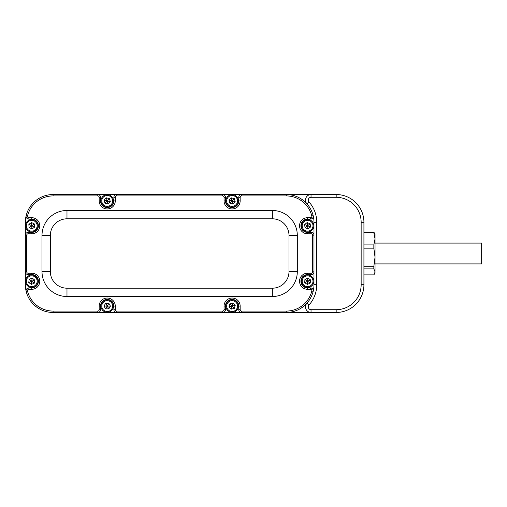 <?xml version="1.0" encoding="UTF-8"?>
<svg xmlns="http://www.w3.org/2000/svg" width="507" height="507" viewBox="0 0 507 507"><rect width="100%" height="100%" fill="white"/><g stroke="black" fill="none" stroke-linecap="round" stroke-linejoin="round"><path stroke-width="0.76" d="M375.028 243.094L481.65 243.094L481.65 263.906L375.028 263.906M115.266 200.911A8.049 8.049 0 0 1 107.218 208.96A8.049 8.049 0 0 1 99.169 200.911L99.169 197.299A1.388 1.388 0 0 0 97.781 195.917L53.102 195.917A26.364 26.364 0 0 0 27.498 215.982A1.388 1.388 0 0 0 28.848 217.699L31.732 217.699A8.049 8.049 0 0 1 39.78 225.748A8.049 8.049 0 0 1 31.732 233.797L28.126 233.797A1.388 1.388 0 0 0 26.738 235.185L26.738 271.815A1.388 1.388 0 0 0 28.126 273.203L31.732 273.203A8.049 8.049 0 0 1 39.78 281.252A8.049 8.049 0 0 1 31.732 289.301L28.848 289.301A1.388 1.388 0 0 0 27.498 291.018A26.364 26.364 0 0 0 53.102 311.083L97.781 311.083A1.388 1.388 0 0 0 99.169 309.701L99.169 306.089A8.049 8.049 0 0 1 107.218 298.04A8.049 8.049 0 0 1 115.266 306.089L115.266 309.701A1.388 1.388 0 0 0 116.654 311.083L222.668 311.083A1.388 1.388 0 0 0 224.056 309.701L224.056 306.089A8.049 8.049 0 0 1 232.105 298.04A8.049 8.049 0 0 1 240.153 306.089L240.153 309.701A1.388 1.388 0 0 0 241.541 311.083L286.221 311.083A26.364 26.364 0 0 0 311.818 291.018A1.388 1.388 0 0 0 310.474 289.301L307.591 289.301A8.049 8.049 0 0 1 299.542 281.252A8.049 8.049 0 0 1 307.591 273.203L311.197 273.203A1.388 1.388 0 0 0 312.585 271.815L312.585 235.185A1.388 1.388 0 0 0 311.197 233.797L307.591 233.797A8.049 8.049 0 0 1 299.542 225.748A8.049 8.049 0 0 1 307.591 217.699L310.474 217.699A1.388 1.388 0 0 0 311.818 215.982A26.364 26.364 0 0 0 286.221 195.917L241.541 195.917A1.388 1.388 0 0 0 240.153 197.299L240.153 200.911A8.049 8.049 0 0 1 232.105 208.96A8.049 8.049 0 0 1 224.056 200.911L224.056 197.299A1.388 1.388 0 0 0 222.668 195.917L116.654 195.917A1.388 1.388 0 0 0 115.266 197.299L115.266 200.911L113.879 200.911L113.879 197.299A2.776 2.776 0 0 1 116.654 194.53L97.781 194.53A2.776 2.776 0 0 1 100.557 197.299L100.557 200.911A6.661 6.661 0 0 0 107.218 207.572A6.661 6.661 0 0 0 113.879 200.911M232.105 207.572A6.661 6.661 0 0 0 238.765 200.911L238.765 197.299A2.776 2.776 0 0 1 241.541 194.53L222.668 194.53A2.776 2.776 0 0 1 225.444 197.299L225.444 200.911A6.661 6.661 0 0 0 232.105 207.572M304.631 224.506L307.591 225.748L305.037 227.687L307.99 228.93L307.591 225.748L310.544 226.99L310.138 223.809L307.591 225.748L307.185 222.567L304.631 224.506L305.037 227.687M304.314 221.439A5.412 5.412 0 0 0 303.281 229.025A5.412 5.412 0 0 0 310.861 230.058A5.412 5.412 0 0 0 311.894 222.472A5.412 5.412 0 0 0 304.314 221.439M311.368 230.717A6.242 6.242 0 0 1 302.616 229.525A6.242 6.242 0 0 1 303.807 220.779A6.242 6.242 0 0 1 312.559 221.971A6.242 6.242 0 0 1 311.368 230.717M310.138 223.809L307.185 222.567M307.99 228.93L310.544 226.99M32.15 278.077L31.732 281.252L29.191 279.3L28.772 282.475L31.732 281.252L31.314 284.427L34.273 283.204L31.732 281.252L34.691 280.029L32.15 278.077L29.191 279.3M35.027 276.961A5.412 5.412 0 0 0 27.441 277.956A5.412 5.412 0 0 0 28.436 285.542A5.412 5.412 0 0 0 36.029 284.547A5.412 5.412 0 0 0 35.027 276.961M27.929 286.208A6.242 6.242 0 0 1 26.782 277.449A6.242 6.242 0 0 1 35.534 276.296A6.242 6.242 0 0 1 36.688 285.054A6.242 6.242 0 0 1 27.929 286.208M34.273 283.204L34.691 280.029M28.772 282.475L31.314 284.427M31.548 222.548L31.732 225.748L28.867 224.309L29.057 227.51L31.732 225.748L31.922 228.949L34.596 227.187L31.732 225.748L34.413 223.986L31.548 222.548L28.867 224.309M34.159 220.913A5.412 5.412 0 0 0 26.896 223.321A5.412 5.412 0 0 0 29.305 230.584A5.412 5.412 0 0 0 36.567 228.175A5.412 5.412 0 0 0 34.159 220.913M28.931 231.331A6.242 6.242 0 0 1 26.155 222.947A6.242 6.242 0 0 1 34.533 220.165A6.242 6.242 0 0 1 37.315 228.549A6.242 6.242 0 0 1 28.931 231.331M34.596 227.187L34.413 223.986M29.057 227.51L31.922 228.949M304.929 279.465L307.591 281.252L304.713 282.665L307.375 284.452L307.591 281.252L310.252 283.039L310.461 279.839L307.591 281.252L307.8 278.058L304.929 279.465L304.713 282.665M305.201 276.397A5.412 5.412 0 0 0 302.73 283.635A5.412 5.412 0 0 0 309.973 286.106A5.412 5.412 0 0 0 312.445 278.869A5.412 5.412 0 0 0 305.201 276.397M310.341 286.854A6.242 6.242 0 0 1 301.982 284.002A6.242 6.242 0 0 1 304.834 275.65A6.242 6.242 0 0 1 313.193 278.501A6.242 6.242 0 0 1 310.341 286.854M310.461 279.839L307.8 278.058M307.375 284.452L310.252 283.039M308.972 201.925L306.906 203.776A5.552 5.552 0 0 1 311.038 194.53L336.173 194.53A27.752 27.752 0 0 1 363.925 222.281L363.925 284.719A27.752 27.752 0 0 1 336.173 312.47L311.038 312.47A5.552 5.552 0 0 1 306.906 303.224L308.972 305.075A2.776 2.776 0 0 0 311.038 309.701L336.173 309.701A24.976 24.976 0 0 0 361.149 284.719L361.149 222.281A24.976 24.976 0 0 0 336.173 197.299L311.038 197.299A2.776 2.776 0 0 0 308.972 201.925A30.528 30.528 0 0 1 316.748 222.281L316.748 284.719A30.528 30.528 0 0 1 308.972 305.075M311.818 291.018L313.168 291.348A27.752 27.752 0 0 0 313.972 284.719L313.972 271.815A2.776 2.776 0 0 1 311.197 274.591L307.591 274.591A6.661 6.661 0 0 0 300.93 281.252A6.661 6.661 0 0 0 307.591 287.913L310.474 287.913A2.776 2.776 0 0 1 313.168 291.348A27.752 27.752 0 0 1 286.221 312.47L311.038 312.47L311.038 309.701M286.221 311.083L286.221 312.47L241.541 312.47A2.776 2.776 0 0 1 238.765 309.701L238.765 306.089A6.661 6.661 0 0 0 232.105 299.428A6.661 6.661 0 0 0 225.444 306.089L225.444 309.701A2.776 2.776 0 0 1 222.668 312.47L241.541 312.47L241.541 311.083M222.668 311.083L222.668 312.47L116.654 312.47A2.776 2.776 0 0 1 113.879 309.701L113.879 306.089A6.661 6.661 0 0 0 107.218 299.428A6.661 6.661 0 0 0 100.557 306.089L100.557 309.701A2.776 2.776 0 0 1 97.781 312.47L116.654 312.47L116.654 311.083M97.781 311.083L97.781 312.47L53.102 312.47A27.752 27.752 0 0 1 26.155 291.348A2.776 2.776 0 0 1 28.848 287.913L31.732 287.913A6.661 6.661 0 0 0 38.393 281.252A6.661 6.661 0 0 0 31.732 274.591L28.126 274.591A2.776 2.776 0 0 1 25.35 271.815L25.35 284.719A27.752 27.752 0 0 0 26.155 291.348L27.498 291.018M26.738 271.815L25.35 271.815L25.35 235.185A2.776 2.776 0 0 1 28.126 232.409L31.732 232.409A6.661 6.661 0 0 0 38.393 225.748A6.661 6.661 0 0 0 31.732 219.087L28.848 219.087A2.776 2.776 0 0 1 26.155 215.652A27.752 27.752 0 0 1 53.102 194.53L97.781 194.53L97.781 195.917M116.654 195.917L116.654 194.53L222.668 194.53L222.668 195.917M241.541 195.917L241.541 194.53L286.221 194.53A27.752 27.752 0 0 1 313.168 215.652A2.776 2.776 0 0 1 310.474 219.087L307.591 219.087A6.661 6.661 0 0 0 300.93 225.748A6.661 6.661 0 0 0 307.591 232.409L311.197 232.409A2.776 2.776 0 0 1 313.972 235.185L313.972 222.281A27.752 27.752 0 0 0 313.168 215.652L311.818 215.982M311.038 197.299L311.038 194.53L286.221 194.53L286.221 195.917M27.498 215.982L26.155 215.652A27.752 27.752 0 0 0 25.35 222.281L25.35 235.185L26.738 235.185M312.585 235.185L313.972 235.185L313.972 222.281L316.748 222.281M313.972 235.185L313.972 284.719L316.748 284.719M41.999 235.463A24.976 24.976 0 0 1 66.981 210.487L272.341 210.487A24.976 24.976 0 0 1 297.317 235.463L297.317 271.537A24.976 24.976 0 0 1 272.341 296.513L66.981 296.513A24.976 24.976 0 0 1 41.999 271.537L41.999 235.463L50.326 235.463L50.326 271.537A16.649 16.649 0 0 0 66.981 288.191L272.341 288.191A16.649 16.649 0 0 0 288.996 271.537L288.996 235.463A16.649 16.649 0 0 0 272.341 218.809L66.981 218.809A16.649 16.649 0 0 0 50.326 235.463M233.524 312.173A6.242 6.242 0 0 1 226.021 307.515A6.242 6.242 0 0 1 230.679 300.011A6.242 6.242 0 0 1 238.182 304.669A6.242 6.242 0 0 1 233.524 312.173M107.148 312.331A6.242 6.242 0 0 1 100.975 306.019A6.242 6.242 0 0 1 107.288 299.846A6.242 6.242 0 0 1 113.46 306.158A6.242 6.242 0 0 1 107.148 312.331M105.684 206.964A6.242 6.242 0 0 1 101.166 199.378A6.242 6.242 0 0 1 108.752 194.859A6.242 6.242 0 0 1 113.27 202.439A6.242 6.242 0 0 1 105.684 206.964M236.566 205.278A6.242 6.242 0 0 1 227.732 205.373A6.242 6.242 0 0 1 227.643 196.539A6.242 6.242 0 0 1 236.471 196.45A6.242 6.242 0 0 1 236.566 205.278M230.869 300.822A5.412 5.412 0 0 0 226.832 307.324A5.412 5.412 0 0 0 233.334 311.361A5.412 5.412 0 0 0 237.371 304.859A5.412 5.412 0 0 0 230.869 300.822M107.281 300.676A5.412 5.412 0 0 0 101.806 306.032A5.412 5.412 0 0 0 107.161 311.501A5.412 5.412 0 0 0 112.63 306.152A5.412 5.412 0 0 0 107.281 300.676M108.542 195.664A5.412 5.412 0 0 0 101.97 199.581A5.412 5.412 0 0 0 105.893 206.159A5.412 5.412 0 0 0 112.465 202.236A5.412 5.412 0 0 0 108.542 195.664M228.239 197.122A5.412 5.412 0 0 0 228.315 204.777A5.412 5.412 0 0 0 235.97 204.695A5.412 5.412 0 0 0 235.888 197.046A5.412 5.412 0 0 0 228.239 197.122M235.223 305.36L233.03 303.021L229.912 303.756L228.98 306.824L231.173 309.156L234.297 308.427L235.223 305.36L232.105 306.089L233.03 303.021M110.425 306.127L108.853 303.332L105.646 303.3L104.011 306.057L105.583 308.845L108.79 308.883L110.425 306.127L107.218 306.089L108.853 303.332M110.323 201.697L109.455 198.611L106.343 197.825L104.112 200.126L104.987 203.206L108.092 203.991L110.323 201.697L107.218 200.911L109.455 198.611M234.342 198.624L231.243 197.825L228.999 200.113L229.861 203.199L232.967 203.998L235.204 201.71L234.342 198.624L232.105 200.911L231.243 197.825M234.297 308.427L232.105 306.089L231.173 309.156M228.98 306.824L232.105 306.089L229.912 303.756M108.79 308.883L107.218 306.089L105.583 308.845M104.011 306.057L107.218 306.089L105.646 303.3M108.092 203.991L107.218 200.911L104.987 203.206M104.112 200.126L107.218 200.911L106.343 197.825M235.204 201.71L232.105 200.911L232.967 203.998M229.861 203.199L232.105 200.911L228.999 200.113M363.925 268.875L373.843 268.875L375.028 271.872L374.388 274.04L375.028 272.924L375.028 234.076L373.843 232.13L363.925 232.13M374.388 274.04L373.843 274.87L363.925 274.87M363.925 248.157L373.843 248.157L375.028 257.22L373.843 266.276L363.925 266.276M373.843 268.875L373.843 266.276M363.925 232.789L373.843 232.789L375.028 238.848L373.843 244.906L363.925 244.906M373.843 248.157L373.843 244.906M373.843 232.789L373.843 232.13M238.765 200.911L240.153 200.911M363.925 222.281L361.149 222.281M363.925 284.719L361.149 284.719M336.173 309.701L336.173 312.47M336.173 194.53L336.173 197.299M53.102 312.47L53.102 311.083M53.102 194.53L53.102 195.917M240.153 309.701L238.765 309.701M224.056 309.701L225.444 309.701M115.266 309.701L113.879 309.701M99.169 309.701L100.557 309.701M100.557 197.299L99.169 197.299M113.879 197.299L115.266 197.299M225.444 197.299L224.056 197.299M238.765 197.299L240.153 197.299M28.848 287.913L28.848 289.301M312.585 271.815L313.972 271.815M310.474 289.301L310.474 287.913M240.153 306.089L238.765 306.089M225.444 200.911L224.056 200.911M100.557 200.911L99.169 200.911M28.848 219.087L28.848 217.699M31.732 219.087L31.732 217.699M31.732 232.409L31.732 233.797M28.126 232.409L28.126 233.797M28.126 274.591L28.126 273.203M31.732 274.591L31.732 273.203M31.732 287.913L31.732 289.301M99.169 306.089L100.557 306.089M115.266 306.089L113.879 306.089M224.056 306.089L225.444 306.089M307.591 289.301L307.591 287.913M307.591 273.203L307.591 274.591M311.197 273.203L311.197 274.591M311.197 233.797L311.197 232.409M307.591 233.797L307.591 232.409M307.591 217.699L307.591 219.087M310.474 217.699L310.474 219.087M66.981 210.487L66.981 218.809M272.341 218.809L272.341 210.487M288.996 235.463L297.317 235.463M288.996 271.537L297.317 271.537M272.341 288.191L272.341 296.513M66.981 296.513L66.981 288.191M41.999 271.537L50.326 271.537"/></g></svg>
